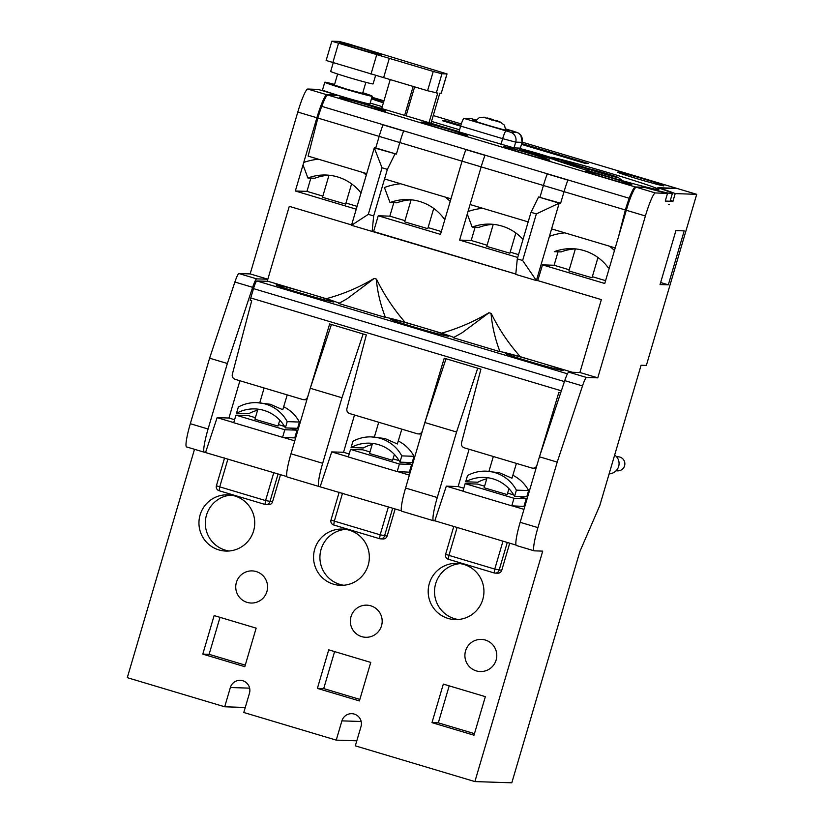 <?xml version="1.0" encoding="UTF-8"?>
<svg xmlns="http://www.w3.org/2000/svg" width="824" height="824" viewBox="0 0 824 824"><rect width="100%" height="100%" fill="white"/><g stroke="black" fill="none" stroke-linecap="round" stroke-linejoin="round"><path stroke-width="1.24" d="M616.548 456.743L618.113 456.795A7.035 6.973 91.9 0 1 624.767 464.952A7.035 6.973 91.9 0 1 617.65 470.854L616.084 470.803M500.075 122.354L499.21 122.106M486.438 118.079L483.523 117.441M484.914 117.698L483.585 117.214M484.378 117.235L484.996 117.379M488.539 118.738L487.551 117.997L491.073 118.975M491.567 119.985L491.784 119.243L486.335 118.048M495.832 120.891L490.847 118.913L490.218 119.583M499.643 121.777L494.977 120.634M499.663 121.695L497.356 121.365M505.74 130.223L504.453 125.186L499.972 121.859M488.663 118.316L490.445 118.821M488.848 118.852L500.24 122.302M495.955 120.469L497.48 120.953M517.843 148.217A21.424 0.711 -163.6 0 1 539.71 154.006A21.424 0.711 -163.6 0 1 558.754 160.35A21.424 0.711 -163.6 0 1 558.559 160.381A21.424 0.711 -163.6 0 1 536.692 154.593A21.424 0.711 -163.6 0 1 517.647 148.248A21.424 0.711 -163.6 0 1 517.843 148.217A21.424 0.711 16.4 0 0 517.647 148.248A21.424 0.711 16.4 0 0 536.692 154.593A21.424 0.711 16.4 0 0 558.559 160.381A21.424 0.711 16.4 0 0 558.754 160.35A21.424 0.711 16.4 0 0 539.71 154.006A21.424 0.711 16.4 0 0 517.843 148.217M537.918 153.532L523.611 150.04L534.961 153.439L532.798 153.367L552.791 158.548L537.918 153.532L537.547 154.788M534.807 153.964L534.961 153.439M535.549 154.181L535.765 153.46M339.395 42.467A22.104 0.731 16.4 0 0 339.2 42.498A22.104 0.731 16.4 0 0 358.852 49.049A22.104 0.731 16.4 0 0 381.409 55.023A22.104 0.731 16.4 0 0 381.615 54.981A22.104 0.731 16.4 0 0 361.963 48.441A22.104 0.731 16.4 0 0 339.395 42.467M390.226 79.567L381.708 108.541M413.154 86.427L404.625 115.391M414.616 86.86L406.088 115.834M331.815 41.21L433.239 71.461L441.942 73.779L447.02 73.933L347.965 43.765L339.261 41.447L331.815 41.21L326.139 60.482L427.574 90.733L437.719 93.102L429.005 122.683M446.948 73.944L441.273 93.215L439.82 93.174L430.973 123.27M441.273 93.215L447.02 73.933M376.671 54.868L370.996 74.139M389.319 58.329L383.644 77.6M333.215 62.84L330.692 71.41A22.104 0.731 16.4 0 0 350.344 77.95A22.104 0.731 16.4 0 0 372.912 83.924A22.104 0.731 16.4 0 0 373.107 83.894L375.6 75.396M337.634 74.016L334.379 85.057L347.46 89.414L362.612 93.359L365.856 82.328M334.565 84.419A24.72 0.824 16.4 0 0 325.006 82.184A24.72 0.824 16.4 0 0 324.78 82.225A24.72 0.824 16.4 0 0 346.75 89.548A24.72 0.824 16.4 0 0 371.984 96.233A24.72 0.824 16.4 0 0 372.211 96.192A24.72 0.824 16.4 0 0 362.797 92.731M324.78 82.225L322.514 89.94A24.72 0.824 16.4 0 0 344.483 97.253A24.72 0.824 16.4 0 0 369.719 103.937A24.72 0.824 16.4 0 0 369.945 103.896L372.211 96.192M475.592 120.613A19.096 0.628 16.4 0 0 472.43 119.974A19.096 0.628 16.4 0 0 472.265 120.005A19.096 0.628 16.4 0 0 489.229 125.66A19.096 0.628 16.4 0 0 508.717 130.82A19.096 0.628 16.4 0 0 508.892 130.779A19.096 0.628 16.4 0 0 505.761 129.492M551.328 157.199A57.948 1.926 -163.6 0 1 616.105 175.007A57.948 1.926 -163.6 0 1 658.561 189.644A57.948 1.926 -163.6 0 1 658.324 189.644A57.948 1.926 -163.6 0 1 613.458 178.149A57.948 1.926 -163.6 0 1 554.624 159.856L590.036 169.559A15.749 0.525 16.4 0 0 607.628 174.987A15.749 0.525 16.4 0 0 618.309 177.562A15.749 0.525 16.4 0 0 605.393 173.267A15.749 0.525 16.4 0 0 589.139 168.838L551.328 157.199M644.656 187.522L644.729 187.275A68.897 2.287 16.4 0 0 671.756 193.609A68.897 2.287 16.4 0 0 672.374 193.486A68.897 2.287 16.4 0 0 657.851 187.707L676.659 188.325L522.189 142.15M617.856 172.113A24.112 0.803 16.4 0 0 617.639 172.154A24.112 0.803 16.4 0 0 639.074 179.302A24.112 0.803 16.4 0 0 663.691 185.822A24.112 0.803 16.4 0 0 663.907 185.771A24.112 0.803 16.4 0 0 642.473 178.633A24.112 0.803 16.4 0 0 617.856 172.113M383.788 101.465A24.112 0.803 16.4 0 0 371.84 98.571A24.112 0.803 16.4 0 0 371.624 98.612A24.112 0.803 16.4 0 0 383.387 102.804M585.885 171.155A24.112 0.803 16.4 0 0 585.668 171.196A24.112 0.803 16.4 0 0 607.113 178.345A24.112 0.803 16.4 0 0 631.73 184.864A24.112 0.803 16.4 0 0 631.946 184.823A24.112 0.803 16.4 0 0 610.502 177.675A24.112 0.803 16.4 0 0 585.885 171.155M503.763 146.61A24.112 0.803 16.4 0 0 503.546 146.651A24.112 0.803 16.4 0 0 524.981 153.789A24.112 0.803 16.4 0 0 549.598 160.309A24.112 0.803 16.4 0 0 549.814 160.268A24.112 0.803 16.4 0 0 528.38 153.13A24.112 0.803 16.4 0 0 503.763 146.61M421.631 122.055A24.112 0.803 16.4 0 0 421.414 122.096A24.112 0.803 16.4 0 0 442.859 129.244A24.112 0.803 16.4 0 0 467.476 135.764A24.112 0.803 16.4 0 0 467.692 135.713A24.112 0.803 16.4 0 0 446.248 128.575A24.112 0.803 16.4 0 0 421.631 122.055M339.509 97.51A24.112 0.803 16.4 0 0 339.292 97.551A24.112 0.803 16.4 0 0 360.727 104.689A24.112 0.803 16.4 0 0 385.344 111.209A24.112 0.803 16.4 0 0 385.56 111.168A24.112 0.803 16.4 0 0 364.126 104.03A24.112 0.803 16.4 0 0 339.509 97.51M669.15 204.445A68.897 2.287 -163.6 0 1 668.532 204.558M460.853 125.392L445.733 120.87L442.57 120.767L460.626 126.165M521.53 144.375L585.05 163.358L588.212 163.461L521.767 143.603M520.325 148.124L522.138 142.315L520.325 148.124L514.001 147.908L458.947 131.871L460.647 126.093A8.034 1.02 -73.4 0 1 463.964 118.419L510.334 132.139L516.658 132.345L505.74 128.946L513.404 131.232A8.034 1.02 106.6 0 0 513.362 131.222M644.729 187.275L635.325 186.966L327.818 95.038L337.624 95.368L459.009 131.644M461.316 123.95L433.239 115.556M383.974 100.827L371.902 97.222M459.555 129.78L431.519 121.396M382.254 106.667L370.182 103.062M327.818 95.038A24.112 3.059 106.6 0 0 321.741 106.358A24.112 3.059 106.6 0 0 317.848 118.059L308.135 156.117L366.721 173.627M635.325 186.966A24.112 3.059 106.6 0 0 629.237 198.275A24.112 3.059 106.6 0 0 625.354 209.986L618.525 236.715M445.506 121.643L445.733 120.87M471.349 118.666A8.034 1.02 -73.4 0 1 471.38 118.666L476.004 120.046L471.349 118.666L463.964 118.419M586.132 170.053L590.036 169.559M625.354 209.986L317.848 118.059M615.229 247.911L551.596 228.897M528.174 221.893L470.071 204.527M450.975 198.811L384.551 178.952M303.026 164.913L307.908 178.015L314.758 178.242A47.071 46.669 91.9 0 1 328.982 175.275L322.503 197.297L345.637 204.105L351.601 183.865M307.908 178.015A47.071 46.669 91.9 0 1 361.025 192.981M366.268 175.162A63.149 62.603 -88.1 0 0 363.24 172.587M318.466 159.207A63.149 62.603 -88.1 0 0 303.747 162.441M411.125 199.789L404.625 221.852L427.769 228.66L433.723 208.41M400.598 183.752A63.149 62.603 -88.1 0 0 384.427 187.522L390.03 202.57L396.89 202.797A47.071 46.669 91.9 0 1 411.114 199.83M390.03 202.57A47.071 46.669 91.9 0 1 444.043 218.71L445.104 218.751M450.203 201.427A63.149 62.603 -88.1 0 0 445.372 197.142M444.043 218.71L445.413 217.69M493.246 224.334L486.757 246.397L509.891 253.205L515.855 232.965M467.28 214.013L472.162 227.115L479.012 227.342A47.071 46.669 91.9 0 1 493.236 224.386M472.162 227.115A47.071 46.669 91.9 0 1 523.024 239.403M528.091 222.171A63.149 62.603 -88.1 0 0 527.494 221.687M482.72 208.307A63.149 62.603 -88.1 0 0 468.011 211.541M575.379 248.889L568.879 270.952L592.023 277.76L597.977 257.51M609.358 267.852L608.297 267.821A47.071 46.669 91.9 0 0 554.284 251.67L561.144 251.897A47.071 46.669 91.9 0 1 575.368 248.93M614.457 250.537A63.149 62.603 -88.1 0 0 609.626 246.242M564.852 232.852A63.149 62.603 -88.1 0 0 549.402 236.354M608.297 267.821L609.667 266.801M287.236 394.892L282.766 409.724L270.303 404.265L256.707 402.637A36.359 36.05 -88.1 0 0 238.332 407.025L236.488 413.298L248.714 413.7A36.359 36.05 91.9 0 1 257.562 410.28M279.789 420.178L277.956 426.07L254.925 419.241L257.902 409.137M516.421 463.407L511.962 478.229L499.498 472.78L485.903 471.153A36.359 36.05 -88.1 0 0 467.527 475.541L465.673 481.803L477.91 482.215A36.359 36.05 91.9 0 1 486.757 478.796M508.985 488.694L507.141 494.585L484.121 487.757L487.097 477.652M398.332 441.046A36.359 36.05 91.9 0 1 414.029 456.3L401.793 455.888A36.359 36.05 -88.1 0 0 371.305 436.895L384.901 438.523L397.364 443.971L401.824 429.149M372.16 444.538A36.359 36.05 91.9 0 0 363.312 447.957L351.086 447.545A36.359 36.05 -88.1 0 1 399.949 462.161L412.185 462.563L414.029 456.3M614.653 455.054A10.259 10.166 91.9 0 1 611.274 473.501L609.07 474.037M659.457 188.253L659.53 188.016A71.379 2.369 -163.6 0 1 675.206 193.609L696.713 194.32L646.356 365.434L641.082 365.259L599.8 505.534L579.859 551.575L511.807 782.8L474.892 781.585L355.329 745.844L361.005 726.572A10.053 9.96 -88.1 0 0 351.786 713.677A10.053 9.96 -88.1 0 0 341.909 720.866L336.233 740.127L356.813 740.807M336.233 740.127L243.791 712.492L249.466 693.231A10.053 9.96 -88.1 0 0 240.248 680.325A10.053 9.96 -88.1 0 0 230.36 687.515L224.695 706.786L245.274 707.466M476.303 670.891A16.078 15.934 -88.1 0 0 496.573 658.046A16.078 15.934 -88.1 0 0 481.371 639.403A16.078 15.934 -88.1 0 0 476.303 670.891M448.102 618.433A28.14 27.892 -88.1 0 0 483.575 595.958A28.14 27.892 -88.1 0 0 456.97 563.338A28.14 27.892 -88.1 0 0 448.102 618.433M460.132 563.626A28.14 27.892 -88.1 0 0 458.288 619.504M361.705 636.633A16.078 15.934 -88.1 0 0 381.976 623.789A16.078 15.934 -88.1 0 0 366.773 605.156A16.078 15.934 -88.1 0 0 361.705 636.633M333.504 584.185A28.14 27.892 -88.1 0 0 368.977 561.7A28.14 27.892 -88.1 0 0 342.372 529.08A28.14 27.892 -88.1 0 0 333.504 584.185M345.534 529.369A28.14 27.892 -88.1 0 0 343.69 585.246M247.107 602.375A16.078 15.934 -88.1 0 0 267.378 589.531A16.078 15.934 -88.1 0 0 252.175 570.898A16.078 15.934 -88.1 0 0 247.107 602.375M218.906 549.927A28.14 27.892 -88.1 0 0 254.379 527.442A28.14 27.892 -88.1 0 0 227.774 494.822A28.14 27.892 -88.1 0 0 218.906 549.927M230.936 495.111A28.14 27.892 -88.1 0 0 229.093 550.988M372.5 443.394L369.523 453.499L392.554 460.328L394.387 454.436M572.402 372.273L538.144 362.035A30.148 0.999 16.4 0 0 505.534 353.341A30.148 0.999 16.4 0 0 505.267 353.393A30.148 0.999 16.4 0 0 532.067 362.323A30.148 0.999 16.4 0 0 562.833 370.47A30.148 0.999 16.4 0 0 563.111 370.419A30.148 0.999 16.4 0 0 538.144 362.035L520.356 356.72A30.828 1.02 16.4 0 0 499.983 351.683L453.272 337.716L462.223 332.69L489.003 312.76A60.688 2.009 16.4 0 0 488.9 312.729C474.058 321.597 458.288 328.416 441.613 333.174L405.027 322.246C393.645 309.113 384.118 294.734 376.455 279.109L374.148 278.419C359.316 287.329 343.361 294.096 326.283 298.7L268.171 281.334L256.841 280.953L567.458 373.808M390.937 319.084A30.148 0.999 16.4 0 0 390.669 319.135A30.148 0.999 16.4 0 0 417.469 328.065A30.148 0.999 16.4 0 0 448.235 336.213A30.148 0.999 16.4 0 0 448.514 336.161A30.148 0.999 16.4 0 0 423.546 327.777A30.148 0.999 16.4 0 0 390.937 319.084M276.349 284.826A30.148 0.999 16.4 0 0 276.071 284.877A30.148 0.999 16.4 0 0 302.872 293.808A30.148 0.999 16.4 0 0 333.648 301.955A30.148 0.999 16.4 0 0 333.916 301.903A30.148 0.999 16.4 0 0 308.949 293.519A30.148 0.999 16.4 0 0 276.349 284.826M512.919 475.304A36.359 36.05 91.9 0 1 528.627 490.548L526.783 496.821L514.547 496.419A36.359 36.05 -88.1 0 0 465.673 481.803M528.627 490.548L516.391 490.146A36.359 36.05 -88.1 0 0 485.903 471.153M283.734 406.788A36.359 36.05 91.9 0 1 299.431 422.043L297.588 428.305L285.362 427.903A36.359 36.05 -88.1 0 0 236.488 413.298M299.431 422.043L287.205 421.631A36.359 36.05 -88.1 0 0 256.707 402.637M290.027 428.058L297.042 430.149L284.816 429.747L235.942 415.142L248.178 415.543L255.378 417.696M278.491 424.607L284.507 426.41M519.223 496.573L526.237 498.664L514.001 498.262L465.138 483.657L477.364 484.059L484.574 486.212M507.677 493.123L513.702 494.915M294.776 440.861L283.003 437.338L295.631 437.966M294.817 437.729L297.042 430.149M239.908 380.75L228.938 418.026L234.593 419.725M523.971 509.366L512.198 505.854L524.826 506.482M524.013 506.235L526.237 498.664M469.103 449.265L458.134 486.541L463.788 488.241M488.9 312.729L491.207 313.408C498.932 329.209 508.645 343.649 520.356 356.72M601.355 299.627L579.9 372.52L601.355 299.627L537.753 280.613L542.491 264.875L604.754 283.487L626.312 210.264L645.408 215.981A24.112 3.059 -73.4 0 1 655.379 192.96L667.512 193.362A71.379 2.369 -163.6 0 1 644.986 187.532L636.283 187.244A24.112 3.059 106.6 0 0 626.312 210.264M515.793 274.052L351.508 225.302L374.292 147.898L396.385 154.109L375.754 147.949L379.164 136.382L399.784 142.552L396.385 154.109M289.276 206.34L351.611 224.942L289.276 206.34L267.213 281.303M601.458 299.637L537.856 280.623M515.803 274.021L373.499 231.513M453.756 337.469A30.828 1.02 16.4 0 0 441.613 333.174M326.283 298.7A30.828 1.02 -163.6 0 1 339.189 303.253M374.148 278.419A60.688 2.009 -163.6 0 1 374.251 278.461L347.038 298.803L338.746 303.479L385.457 317.446A30.828 1.02 -163.6 0 1 405.027 322.246M564.419 381.574L253.514 288.627L250.764 297.979L561.35 390.823M253.514 288.627A8.034 1.02 -73.4 0 1 256.841 280.953M309.062 392.317L307.682 396.9C306.765 399.104 305.137 399.99 302.799 399.547L235.056 379.298C232.842 378.381 231.925 376.733 232.306 374.364L251.732 300.667L250.136 300.193L250.764 297.979M423.66 426.575L422.279 431.158C421.363 433.362 419.735 434.248 417.397 433.805L349.654 413.555C347.44 412.639 346.523 410.991 346.904 408.622L366.33 334.925L329.651 323.966L310.545 387.393M538.257 460.832L536.877 465.416C535.961 467.62 534.333 468.506 531.995 468.063L464.242 447.813C462.037 446.896 461.121 445.248 461.492 442.879L480.917 369.183L444.239 358.213L425.143 421.651M560.629 393.007L558.837 392.471L539.741 455.909M536.218 467.754A4.017 3.986 -88.1 0 1 534.148 468.259L531.995 468.063M421.62 433.496A4.017 3.986 -88.1 0 1 419.56 434.001L417.397 433.805M307.022 399.238A4.017 3.986 -88.1 0 1 304.962 399.753L302.799 399.547M374.251 278.461L376.28 279.068C377.454 292.015 380.513 304.808 385.457 317.446M491.207 313.408A60.688 2.009 16.4 0 0 491.032 313.367C492.155 326.283 495.142 339.055 499.983 351.683M491.032 313.367L489.003 312.76M332.484 324.811L364.187 334.287M447.082 359.068L478.785 368.544M445.938 359.027L424.854 422.537L405.573 488.055A24.112 3.059 106.6 0 0 401.824 511.261L433.527 520.737A24.112 3.059 -73.4 0 1 437.276 497.531L456.558 432.013L477.642 368.503M363.044 334.245L341.96 397.755L322.678 463.273A24.112 3.059 -73.4 0 0 318.929 486.479A24.112 3.059 -73.4 0 0 319.032 486.5L401.442 510.818M354.505 415.008L343.536 452.283L331.722 451.902L320.217 486.541M458.134 486.541L446.309 486.16L434.815 520.799L433.63 520.758A24.112 3.059 -73.4 0 1 433.527 520.737M331.341 324.769L310.257 388.279L290.975 453.797A24.112 3.059 106.6 0 0 287.226 477.003L318.929 486.479M186.677 446.938A24.112 3.059 -73.4 0 1 186.574 446.917A24.112 3.059 -73.4 0 1 190.313 423.711L209.595 358.193L234.892 282.024A12.061 1.535 -73.4 0 1 238.929 273.547L256.686 278.862L267.821 279.233M256.686 278.862A12.061 1.535 106.6 0 0 252.649 287.329L227.362 363.497L208.081 429.016A24.112 3.059 -73.4 0 0 204.331 452.232A24.112 3.059 -73.4 0 0 204.434 452.242L286.845 476.56M228.938 418.026L217.124 417.644L205.619 452.283M517.287 258.89L522.632 260.487L536.393 280.572L515.762 274.402L517.287 258.89L530.996 212.314L538.546 196.998L560.639 203.219L559.177 203.168L536.393 280.572L537.753 280.613M409.373 475.108L397.601 471.596L410.228 472.224M404.625 462.316L411.639 464.406L399.413 464.005L350.54 449.399L362.766 449.801L369.976 451.954M393.079 458.865L399.104 460.657M409.415 471.977L411.639 464.406M343.536 452.283L349.191 453.983M331.722 451.902L348.336 456.867M659.53 188.016L677.616 188.614L696.713 194.32M194.505 449.286L127.287 677.668L224.695 706.786M660.642 282.529L668.316 284.826L660.045 284.558L675.917 230.607L684.198 230.875L668.316 284.826M675.206 193.609L672.94 201.324L665.246 201.066L667.512 193.362M579.9 372.52L568.776 372.16L586.534 377.464L597.771 377.835L645.408 215.981M586.534 377.464A12.061 1.535 106.6 0 0 582.496 385.931L564.739 380.626A12.061 1.535 -73.4 0 1 568.776 372.16M474.892 781.585L542.717 551.122L534.282 550.844A24.112 3.059 -73.4 0 1 534.179 550.834A24.112 3.059 -73.4 0 1 537.928 527.618L557.209 462.109L582.496 385.931M379.164 136.382A24.112 3.059 106.6 0 1 382.985 124.836L403.616 131.006A24.112 3.059 -73.4 0 0 399.784 142.552M373.602 231.513L378.237 215.775L440.5 234.387L462.058 161.164A24.112 3.059 106.6 0 1 465.879 149.618L484.976 155.324A24.112 3.059 -73.4 0 0 481.154 166.87L459.607 240.093L517.709 257.469M540.019 197.049L543.418 185.493A24.112 3.059 106.6 0 1 547.239 173.936L567.87 180.106A24.112 3.059 -73.4 0 0 564.049 191.652L560.639 203.219M580.003 372.53L597.771 377.835M238.929 273.547L250.156 273.918L297.794 112.064L316.9 117.77L295.342 190.993L356.246 209.203M250.156 273.918L267.821 279.202M310.257 388.279L341.96 397.755M424.854 422.537L456.558 432.013M431.982 722.638L474.006 735.193L485.346 696.661L443.322 684.095L431.982 722.638L438.306 722.844L474.459 733.648M317.384 688.38L359.408 700.936L370.748 662.403L328.724 649.837L317.384 688.38L323.719 688.586L359.861 699.391M202.786 654.122L244.81 666.678L256.151 628.146L214.137 615.579L202.786 654.122L209.121 654.328L245.264 665.133M507.285 542.46L499.107 570.239A4.017 3.986 91.9 0 1 495.162 573.113L497.789 573.195A4.017 3.986 -88.1 0 0 501.744 570.321L509.726 543.191M392.688 508.202L384.509 535.981A4.017 3.986 91.9 0 1 380.564 538.855L383.201 538.937A4.017 3.986 -88.1 0 0 387.146 536.064L395.139 508.933M278.09 473.944L269.912 501.723A4.017 3.986 91.9 0 1 265.967 504.597L268.603 504.679A4.017 3.986 -88.1 0 0 272.548 501.806L280.541 474.676M434.815 520.799L516.04 545.076M217.124 417.644L233.738 422.609M446.309 486.16L462.933 491.125M557.209 462.109L539.442 456.795L520.16 522.313A24.112 3.059 106.6 0 0 516.421 545.519L534.179 550.834M539.442 456.795L564.739 380.626M297.794 112.064A24.112 3.059 -73.4 0 1 307.764 89.044L318.054 89.383L337.15 95.09L326.871 94.75A24.112 3.059 -73.4 0 0 316.9 117.77M209.595 358.193L227.362 363.497M310.854 178.118L306.95 191.374L295.342 190.993M316.581 158.641L316.344 159.444M220.008 617.341L209.121 654.328M334.606 651.588L323.719 688.586M449.193 685.846L438.306 722.844M475.108 227.218L471.204 240.484L459.607 240.093M480.835 207.741L480.598 208.544M471.204 240.484L487.097 245.233M510.211 252.144L518.543 254.626M375.754 147.949L374.292 147.898L382.017 167.787L368.307 214.353L373.663 215.95L387.373 169.383L382.017 167.787M306.95 191.374L322.843 196.133M345.956 203.034L357.08 206.361M558.054 251.794L554.099 265.256L542.491 264.875M554.099 265.256L569.23 269.788M592.332 276.689L605.589 280.654M394.912 154.067L387.373 169.383M373.663 215.95L372.139 231.472M393.8 202.694L389.834 216.156L378.237 215.775M389.834 216.156L404.975 220.678M428.078 227.589L441.334 231.554M351.508 225.302L368.307 214.353M538.546 196.998L559.177 203.168L536.342 213.91L530.996 212.314M522.632 260.487L536.342 213.91M672.94 201.324A71.379 2.369 16.4 0 0 670.365 200.304M371.305 436.895A36.359 36.05 -88.1 0 0 352.929 441.283L351.086 447.545M401.793 455.888L399.949 462.161M399.413 464.005L397.178 471.575L348.305 456.97L350.54 449.399M516.391 490.146L514.547 496.419M514.001 498.262L511.776 505.833L462.903 491.228L465.138 483.657M287.205 421.631L285.362 427.903M284.816 429.747L282.581 437.317L233.717 422.712L235.942 415.142M493.71 120.304L496.542 121.097M441.942 73.779L436.267 93.05M338.468 43.445L332.803 62.717M433.239 71.461L427.574 90.733M629.237 198.275L321.741 106.358M516.658 132.345A8.034 7.972 -88.1 0 1 522.035 142.336L515.7 142.13L502.661 138.659L500.961 144.437M505.988 130.985A8.034 1.02 -73.4 0 0 502.661 138.659L460.647 126.093M510.334 132.139A8.034 7.972 -88.1 0 1 515.7 142.13L514.001 147.908M513.434 131.243A8.034 1.02 106.6 0 0 513.404 131.232L518.296 132.994L520.85 135.208L522.138 142.315M361.169 721.494L341.909 720.866M249.631 688.153L230.36 687.515M462.058 161.164L481.154 166.87M543.418 185.493L564.049 191.652M636.283 187.244L655.379 192.96M290.975 453.797L322.678 463.273M520.16 522.313L537.928 527.618M405.573 488.055L437.276 497.531M307.764 89.044L326.871 94.75M190.313 423.711L208.081 429.016M252.649 287.329L234.892 282.024M379.524 538.68L333.72 524.991L334.328 521.118L380.163 534.817L388.382 506.914M331.032 519.995L331.001 519.995A4.017 4.017 0 0 0 333.699 524.981L379.545 538.69A4.017 4.017 0 0 0 380.564 538.855A4.017 3.986 91.9 0 1 379.555 538.69L380.163 534.817L387.146 536.064M342.537 493.216L334.328 521.118L331.001 519.995L339.179 492.206M501.744 570.321L494.761 569.075L494.143 572.948A4.017 4.017 0 0 0 495.162 573.113A4.017 3.986 91.9 0 1 494.153 572.948L448.318 559.249L448.926 555.376L494.761 569.075L502.98 541.172M457.135 527.473L448.926 555.376L445.599 554.253A4.017 4.017 0 0 0 448.297 559.239L494.143 572.948M264.926 504.422L219.122 490.733L219.73 486.86L265.565 500.559L273.784 472.657M216.434 485.738L216.403 485.738A4.017 4.017 0 0 0 219.112 490.723L264.947 504.432A4.017 4.017 0 0 0 265.967 504.597A4.017 3.986 91.9 0 1 264.968 504.432L265.565 500.559L272.548 501.806M227.939 458.958L219.73 486.86L216.403 485.738L224.581 457.948M445.63 554.253L453.777 526.464M475.221 121.241L479.352 117.564L484.646 117.276M495.554 120.314L498.716 121.344M364.393 102.804L364.249 103.319M670.097 201.231L672.374 193.486M618.309 177.562L622.666 180.765M186.574 446.917L204.331 452.232M378.721 422.238L374.374 436.998M493.319 456.496L488.972 471.256M264.123 387.991L259.787 402.74"/></g></svg>
